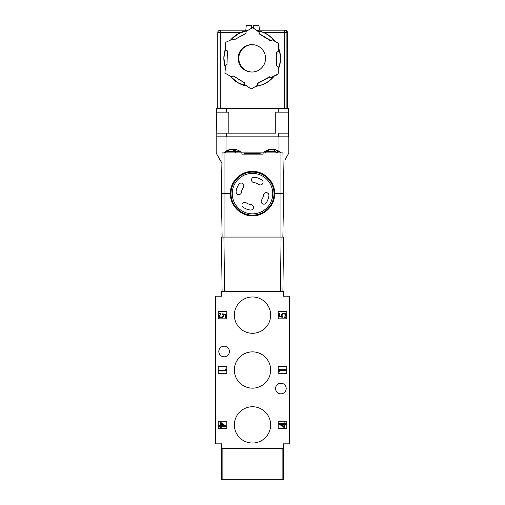 <?xml version="1.0" encoding="UTF-8"?>
<svg xmlns="http://www.w3.org/2000/svg" width="505" height="505" viewBox="0 0 505 505"><rect width="100%" height="100%" fill="white"/><g stroke="black" fill="none" stroke-linecap="round" stroke-linejoin="round"><path stroke-width="0.76" d="M222.131 237.072L221.461 237.072L222.093 291.631L221.461 237.072L222.131 237.072L221.373 193.617L222.086 152.882L224.062 152.882L222.086 152.882L221.373 193.617L230.318 193.617C230.04 181.768 240.607 171.088 252.5 171.403C264.393 171.088 274.96 181.768 274.682 193.617L280.938 193.617L280.938 152.882L224.062 152.882L224.062 237.072L280.938 237.072L280.938 193.617L274.682 193.617C274.96 205.472 264.393 216.153 252.5 215.837C240.607 216.153 230.04 205.472 230.318 193.617L221.373 193.617L222.131 237.072L224.062 237.072L222.131 237.072M283.539 237.072L224.062 237.072L224.062 152.882L263.118 152.882L263.118 154.12L241.882 154.12L241.882 152.882L241.882 154.12L263.118 154.12L263.118 152.882L282.914 152.882L280.938 152.882L280.938 193.617L283.627 193.617L280.938 193.617L280.938 237.072L283.539 237.072L282.907 291.631L283.539 237.072M281.07 237.072L280.439 291.631L281.07 237.072M224.561 291.631L223.93 237.072L224.561 291.631M222.995 315.461L222.617 313.826L226.322 314.59L226.322 317.626L225.558 317.626L226.322 317.626L226.322 314.59L222.617 313.826L222.995 315.461C222.97 316.547 222.421 317.14 221.36 317.247C220.212 317.146 219.587 316.515 219.486 315.366L220.811 313.731L219.486 315.366C219.587 316.515 220.212 317.146 221.36 317.247C222.421 317.14 222.97 316.547 222.995 315.461C222.97 316.547 222.421 317.14 221.36 317.247C220.212 317.146 219.587 316.515 219.486 315.366L220.811 313.731L220.811 313.068L220.811 313.731M218.722 315.328C218.829 314.041 219.523 313.283 220.811 313.068C219.523 313.283 218.829 314.041 218.722 315.328C218.848 316.932 219.713 317.796 221.335 317.91C222.819 317.828 223.627 317.052 223.753 315.581C223.627 317.052 222.819 317.828 221.335 317.91C219.713 317.796 218.848 316.932 218.722 315.328C218.848 316.932 219.713 317.796 221.335 317.91C222.819 317.828 223.627 317.052 223.753 315.581L223.614 314.71L223.753 315.581M223.614 314.71L225.558 315.107L225.558 317.626L225.558 315.107L223.614 314.71L225.558 315.107M218.804 351.499A5.309 5.309 0 0 0 224.106 356.808A5.309 5.309 0 0 0 229.415 351.499A5.309 5.309 0 0 0 224.106 346.19A5.309 5.309 0 0 0 218.804 351.499A5.309 5.309 0 0 1 224.106 346.19A5.309 5.309 0 0 1 229.415 351.499A5.309 5.309 0 0 1 224.106 356.808A5.309 5.309 0 0 1 218.804 351.499M234.352 370.013A18.148 18.148 0 0 0 252.5 388.156A18.148 18.148 0 0 0 270.648 370.013A18.148 18.148 0 0 0 252.5 351.865A18.148 18.148 0 0 0 234.352 370.013A18.148 18.148 0 0 1 252.5 351.865A18.148 18.148 0 0 1 270.648 370.013A18.148 18.148 0 0 1 252.5 388.156A18.148 18.148 0 0 1 234.352 370.013M234.352 424.894A18.148 18.148 0 0 0 252.5 443.036A18.148 18.148 0 0 0 270.648 424.894A18.148 18.148 0 0 0 252.5 406.746A18.148 18.148 0 0 0 234.352 424.894A18.148 18.148 0 0 1 252.5 406.746A18.148 18.148 0 0 1 270.648 424.894A18.148 18.148 0 0 1 252.5 443.036A18.148 18.148 0 0 1 234.352 424.894M275.585 388.528A5.309 5.309 0 0 0 280.894 393.837A5.309 5.309 0 0 0 286.196 388.528A5.309 5.309 0 0 0 280.894 383.219A5.309 5.309 0 0 0 275.585 388.528A5.309 5.309 0 0 1 280.894 383.219A5.309 5.309 0 0 1 286.196 388.528A5.309 5.309 0 0 1 280.894 393.837A5.309 5.309 0 0 1 275.585 388.528M234.352 315.133A18.148 18.148 0 0 0 252.5 333.281A18.148 18.148 0 0 0 270.648 315.133A18.148 18.148 0 0 0 252.5 296.984A18.148 18.148 0 0 0 234.352 315.133A18.148 18.148 0 0 1 252.5 296.984A18.148 18.148 0 0 1 270.648 315.133A18.148 18.148 0 0 1 252.5 333.281A18.148 18.148 0 0 1 234.352 315.133M286.815 373.719L278.173 373.719L286.815 373.719L286.815 366.308L278.173 366.308L278.173 373.719L278.173 366.308L286.815 366.308L286.815 373.719L278.173 373.719L278.173 366.308L286.815 366.308L286.815 373.719M278.173 421.189L286.815 421.189L278.173 421.189L278.173 428.6L278.173 421.189L286.815 421.189L286.815 428.6L286.815 421.189L286.815 428.6L278.173 428.6L286.815 428.6L278.173 428.6L278.173 421.189M218.185 428.6L218.185 421.189L218.185 428.6L226.827 428.6L226.827 421.189L226.827 428.6L218.185 428.6L218.185 421.189L226.827 421.189L218.185 421.189L226.827 421.189L226.827 428.6L218.185 428.6M218.185 373.719L218.185 366.308L218.185 373.719L226.827 373.719L226.827 366.308L226.827 373.719L218.185 373.719L218.185 366.308L226.827 366.308L218.185 366.308L226.827 366.308L226.827 373.719L218.185 373.719M218.185 318.838L218.185 311.427L218.185 318.838L226.827 318.838L226.827 311.427L226.827 318.838L218.185 318.838L218.185 311.427L226.827 311.427L218.185 311.427L226.827 311.427L226.827 318.838L218.185 318.838M286.815 318.838L278.173 318.838L286.815 318.838L286.815 311.427L286.815 318.838L278.173 318.838L278.173 311.427L278.173 318.838L278.173 311.427L286.815 311.427L278.173 311.427L286.815 311.427L286.815 318.838M283.362 443.832L289.529 443.832L289.529 296.195L283.362 296.195L283.362 291.631L221.638 291.631L221.638 296.195L215.471 296.195L215.471 443.832L221.638 443.832L221.638 448.396L283.362 448.396L283.362 443.832L289.529 443.832L289.529 296.195L283.362 296.195L283.362 291.631L221.638 291.631L221.638 296.195L215.471 296.195L215.471 443.832L221.638 443.832L221.638 479.75L221.638 448.396L283.362 448.396L283.362 443.832M283.362 479.75L283.362 448.396L283.362 479.75L282.125 479.75L282.125 448.396L282.125 479.75L283.362 479.75M278.779 423.853L284.668 427.893L284.668 424.383L286.379 424.383L286.379 423.714L284.668 423.714L284.668 422.862L283.905 422.862L283.905 423.714L278.779 423.714L283.905 423.714L283.905 422.862L284.668 422.862L284.668 423.714L286.379 423.714L286.379 424.383L284.668 424.383L284.668 427.893L278.779 423.853M280.692 424.383L283.905 424.383L283.905 426.586L280.692 424.383L283.905 424.383L280.692 424.383L283.905 426.586L280.692 424.383M279.682 371.51L278.924 371.074L278.924 369.704L286.329 369.704L286.329 370.373L279.682 370.373L279.682 371.51L278.924 371.074L278.924 369.704L286.329 369.704L286.329 370.373L279.682 370.373L279.682 371.51M283.905 424.383L283.905 426.586L283.905 424.383M282.497 317.266L278.798 316.509L278.798 313.472L278.798 316.509L282.497 317.266L282.118 315.638L282.497 317.266M284.302 318.03L284.302 317.367L285.634 315.732C285.527 314.577 284.902 313.952 283.753 313.851C284.902 313.952 285.527 314.577 285.634 315.732L284.302 317.367L284.302 318.03C285.59 317.809 286.291 317.058 286.392 315.77C286.272 314.161 285.401 313.302 283.785 313.188C285.401 313.302 286.272 314.161 286.392 315.77C286.291 317.058 285.59 317.809 284.302 318.03M282.118 315.638C282.15 314.552 282.693 313.959 283.753 313.851C282.693 313.959 282.15 314.552 282.118 315.638C282.15 314.552 282.693 313.959 283.753 313.851C284.902 313.952 285.527 314.577 285.634 315.732L284.302 317.367M281.506 316.389L281.361 315.518C281.493 314.047 282.301 313.27 283.785 313.188C282.301 313.27 281.493 314.047 281.361 315.518L281.506 316.389L279.555 315.991L279.555 313.472L278.798 313.472L279.555 313.472L279.555 315.991L281.506 316.389L279.555 315.991M286.392 315.77C286.272 314.161 285.401 313.302 283.785 313.188C282.301 313.27 281.493 314.047 281.361 315.518M220.54 422.249L226.423 426.428L221.297 426.428L221.297 427.28L220.54 427.28L220.54 426.428L218.829 426.428L218.829 425.759L220.54 425.759L220.54 422.249L226.423 426.428L221.297 426.428L221.297 427.28L220.54 427.28L220.54 426.428L218.829 426.428L218.829 425.759L220.54 425.759L220.54 422.249M221.297 423.556L221.297 425.759L224.517 425.759L221.297 423.556L224.517 425.759L221.297 425.759L224.517 425.759L221.297 423.556L221.297 425.759L221.297 423.556M225.369 369.142L226.126 369.578L226.126 370.948L218.722 370.948L218.722 370.279L225.369 370.279L225.369 369.142L226.126 369.578L226.126 370.948L218.722 370.948L218.722 370.279L225.369 370.279L225.369 369.142M228.847 133.137L228.847 112.148L226.379 112.148L226.379 108.449L278.223 108.449L278.223 112.148L275.755 112.148L275.755 133.137L226.688 133.137L226.688 136.836L226.688 133.137L275.755 133.137L275.755 112.148L278.223 112.148L278.223 108.449L284.403 108.449L226.379 108.449L226.379 112.148L216.588 112.148L216.588 108.449L226.379 108.449L220.218 108.449L220.218 32.655L240.323 32.655L220.218 32.655L220.218 108.449L217.769 108.449L217.769 32.655L220.218 32.655L217.769 32.655C217.92 31.159 218.741 30.332 220.237 30.186L248.189 30.186L220.237 30.186L220.218 32.655L220.237 30.186C216.822 31.392 218.274 31.903 217.769 32.655L217.769 108.449L216.588 108.449L216.588 112.148L228.847 112.148L228.847 133.137M288.633 108.449L288.185 108.449L288.185 112.148L288.185 108.449L284.403 108.449L284.403 32.655L264.058 32.655A28.236 28.236 90 0 1 274.764 41.214A28.236 28.236 -90 0 0 264.058 32.655L256.698 30.439L264.058 32.655L284.403 32.655L284.403 108.449L286.897 108.449L286.897 32.655L286.897 108.449L288.633 108.449L288.412 136.836L216.815 136.836L216.613 112.148L216.815 136.836L278.533 136.836L278.533 133.137L278.533 136.836L288.412 136.836L288.614 112.148L288.614 133.137M288.185 112.148L278.223 112.148L288.185 112.148L288.204 133.137L288.204 112.148M271.223 149.404A13.18 10.51 90 0 0 268.666 150.32A13.18 10.51 -90 0 1 271.223 149.404A13.042 12.915 90 0 1 272.258 149.404A13.18 7.954 90 0 1 275.332 151.304L275.97 152.409L277.939 152.409L277.302 151.304L279.221 151.304L277.302 151.304A13.18 7.954 -90 0 0 274.228 149.404A13.042 1.786 -90 0 1 274.341 149.398A13.042 1.786 -90 0 1 274.373 149.404A13.042 1.786 90 0 0 274.228 149.404A13.18 7.954 90 0 1 277.302 151.304L277.939 152.409L275.97 152.409L275.332 151.304L266.337 151.304L275.332 151.304A13.18 7.954 -90 0 0 272.258 149.404A13.042 12.915 -90 0 0 271.223 149.404M272.05 149.398A13.042 12.915 90 0 1 272.883 149.404L272.883 149.404A13.18 10.51 -90 0 1 274.228 149.777A13.18 10.51 90 0 0 272.883 149.404A13.042 12.915 -90 0 0 272.05 149.398M265.321 152.882A3.207 2.557 -90 0 1 266.337 151.304L264.885 151.304L266.337 151.304A13.237 10.554 -90 0 1 267.921 150.256A13.237 10.554 90 0 0 266.337 151.304A3.207 2.557 90 0 0 265.321 152.882M269.878 149.404A13.042 1.786 90 0 0 269.765 149.398A13.042 1.786 90 0 0 269.733 149.404A13.18 10.51 90 0 0 267.177 150.32A12.177 7.348 90 0 1 267.921 150.256A12.177 7.348 90 0 1 268.666 150.32A12.177 7.348 -90 0 0 267.921 150.256A12.177 7.348 -90 0 0 267.177 150.32A13.18 10.51 -90 0 1 269.733 149.404A13.042 1.786 -90 0 1 269.878 149.404L269.878 149.777L269.878 149.404M274.228 150.338L274.228 149.404L274.228 150.338M276.929 150.32A13.18 10.51 90 0 0 274.373 149.404M269.733 149.827L269.733 149.404L269.733 149.827M278.091 133.137L288.412 133.137L278.091 133.137M282.914 152.882L283.627 193.617L282.869 237.072L283.627 193.617L282.914 152.882M248.782 154.12L248.782 153.381L244.369 153.381L244.369 154.12L244.369 153.381L248.782 153.381L248.782 154.12M251.749 154.12L251.749 153.381L250.322 153.381L250.322 154.12L250.322 153.381L249.287 153.381L249.287 154.12L249.287 153.381L251.749 153.381L251.749 154.12M252.033 153.381L252.285 154.12L252.285 153.381L253.756 153.381L251.749 153.381L252.033 154.12L252.033 153.381M253.756 154.12L253.756 153.381L253.756 154.12M254.779 153.381L254.779 154.12L254.779 153.381L253.756 153.381L254.779 153.381M260.163 153.381L260.163 154.12L260.163 153.381L256.37 153.381L256.37 154.12L256.37 153.381L255.517 153.381L255.517 154.12L255.517 153.381L259.311 153.381L259.311 154.12L259.311 153.381L260.163 153.381M232.401 185.941L232.029 187.001L232.401 185.941A21.513 21.513 0 0 0 244.824 213.716A21.513 21.513 0 0 0 272.599 201.299L272.593 201.318A21.513 21.513 0 0 1 244.824 213.716A21.513 21.513 0 0 1 232.401 185.941L233.588 186.395A20.244 20.244 0 0 0 245.278 212.529A20.244 20.244 0 0 0 271.412 200.845L272.599 201.299A21.513 21.513 0 0 0 260.176 173.518A21.513 21.513 0 0 0 232.401 185.941A21.513 21.513 0 0 1 260.176 173.518A21.513 21.513 0 0 1 272.599 201.299L271.412 200.845A20.244 20.244 0 0 1 245.278 212.529A20.244 20.244 0 0 1 233.588 186.395A20.244 20.244 0 0 1 259.721 174.711A20.244 20.244 0 0 1 271.412 200.845A20.244 20.244 0 0 0 259.721 174.711A20.244 20.244 0 0 0 233.588 186.395L232.401 185.941M231.713 188.075L231.448 189.167L231.713 188.075M231.246 190.271L231.101 191.382L231.246 190.271M230.987 193.617L230.318 193.617C230.04 181.768 240.607 171.088 252.5 171.403C264.393 171.088 274.96 181.768 274.682 193.617L274.013 193.617L274.682 193.617C274.96 205.472 264.393 216.153 252.5 215.837C240.607 216.153 230.04 205.472 230.318 193.617L230.987 193.617L231.012 194.747L230.987 193.617M273.899 191.37L273.748 190.252L273.899 191.37M273.546 189.141L273.281 188.049L273.546 189.141M272.959 186.97L272.586 185.903L272.959 186.97M271.665 183.845L271.128 182.854L271.665 183.845M270.541 181.895L269.904 180.967L270.541 181.895M269.216 180.077L268.483 179.218L269.216 180.077M266.886 177.621L266.034 176.895L266.886 177.621M265.138 176.207L264.21 175.57L265.138 176.207M263.244 174.982L262.253 174.446L263.244 174.982M261.236 173.96L260.593 173.682L261.236 173.96M260.195 173.531L259.134 173.152L260.195 173.531M258.055 172.836L256.957 172.571L258.055 172.836M255.846 172.369L254.728 172.218L255.846 172.369M253.605 172.136L252.481 172.104L253.605 172.136M252.058 172.11L251.351 172.136L252.058 172.11M250.227 172.224L249.11 172.375L250.227 172.224M248.005 172.577L246.907 172.843L248.005 172.577M242.709 174.459L244.767 173.543M240.759 175.589L239.831 176.232L240.759 175.589M238.934 176.92L238.082 177.653L238.934 176.92M236.491 179.25L235.759 180.102L236.491 179.25M235.077 180.998L234.44 181.926L235.077 180.998M233.853 182.892L233.316 183.883L233.853 182.892M231.101 195.871L231.252 196.988L231.101 195.871M231.454 198.093L231.719 199.191L231.454 198.093M232.041 200.27L232.414 201.331L232.041 200.27M233.335 203.395L233.872 204.38L233.335 203.395M234.459 205.346L235.096 206.274L234.459 205.346M235.784 207.164L236.517 208.022L235.784 207.164M238.114 209.613L238.966 210.345L238.114 209.613M239.862 211.033L240.79 211.671L239.862 211.033M241.756 212.258L242.747 212.794L241.756 212.258M243.763 213.28L244.407 213.558L243.763 213.28M244.805 213.71L245.866 214.088L244.805 213.71M246.945 214.404L248.043 214.669L246.945 214.404M249.154 214.871L250.272 215.016L249.154 214.871M251.395 215.105L252.519 215.136L251.395 215.105M252.942 215.13L253.649 215.105L252.942 215.13M254.773 215.016L255.89 214.865L254.773 215.016M256.995 214.663L258.093 214.398L256.995 214.663M262.291 212.775L260.233 213.697M264.241 211.652L265.169 211.008L264.241 211.652M266.066 210.32L266.918 209.588L266.066 210.32M268.509 207.991L269.241 207.138L268.509 207.991M269.923 206.242L270.56 205.308L269.923 206.242M271.147 204.348L271.684 203.357L271.147 204.348M273.287 199.166L273.552 198.074L273.287 199.166M273.754 196.969L273.899 195.858L273.754 196.969M273.988 194.741L274.013 193.617L273.988 194.741M236.094 191.54A16.539 16.539 0 0 1 237.047 187.715A16.539 16.539 0 0 0 236.094 191.54A2.714 2.714 0 0 0 238.442 194.57A2.714 2.714 0 0 0 241.478 192.222A11.11 11.11 0 0 1 242.122 189.653A11.11 11.11 0 0 0 241.478 192.222A2.714 2.714 0 0 1 238.442 194.57A2.714 2.714 0 0 1 236.094 191.54A16.539 16.539 0 0 1 238.884 184.23A16.539 16.539 0 0 0 237.047 187.715M278.962 136.861L216.165 136.861L226.038 136.861L226.038 151.14L226.038 136.861L288.835 136.861L278.962 136.861L278.962 151.14L278.962 136.861M221.903 163.153L216.165 153.053L216.165 136.861L216.165 153.053L221.903 163.153M241.377 152.857L263.623 152.857L241.377 152.857M288.835 153.053L285.186 159.504L288.835 153.053L288.835 136.861L288.835 153.053M223.393 152.882L224.517 152.857L223.393 152.882M280.483 152.857L281.859 152.882L280.483 152.857M235.21 149.404A13.042 5.908 90 0 0 234.73 149.404L234.73 150.256L234.73 149.404A13.18 4.084 90 0 1 235.728 150.32A13.18 4.084 -90 0 0 234.73 149.404A13.042 5.908 -90 0 1 235.21 149.404A13.18 12.53 -90 0 1 236.933 149.808L240.115 151.304L235.166 151.304L240.115 151.304L241.384 152.882M230.684 149.404A13.042 5.908 -90 0 1 231.164 149.404L231.164 149.404A13.042 5.908 90 0 0 230.684 149.404A13.18 12.53 90 0 0 228.961 149.808A13.18 12.53 90 0 0 225.849 151.304L224.845 152.409L225.609 152.409L226.612 151.304A13.18 12.53 -90 0 1 231.454 149.404A13.042 11.621 90 0 1 232.388 149.404A13.18 4.084 90 0 1 233.379 150.32A12.177 11.577 -90 0 1 235.728 150.32A12.177 11.577 90 0 0 233.379 150.32A13.18 4.084 -90 0 0 232.388 149.404A13.042 11.621 -90 0 0 231.454 149.404A13.18 12.53 90 0 0 226.612 151.304L235.166 151.304L226.612 151.304L225.609 152.409L224.845 152.409L225.849 151.304A13.18 12.53 -90 0 1 230.684 149.404L230.684 149.404M235.564 152.882A3.207 0.997 -90 0 0 235.166 151.304A3.207 0.997 90 0 1 235.564 152.882M234.73 149.455A13.18 12.53 90 0 0 234.44 149.404A13.042 11.621 -90 0 0 233.512 149.404A13.18 4.084 -90 0 0 232.95 149.808A13.18 4.084 90 0 1 233.512 149.404L233.512 150.307L233.512 149.404A13.042 11.621 90 0 1 234.44 149.404A13.18 12.53 -90 0 1 234.73 149.455M234.44 150.256L234.44 149.404L234.44 150.256M224.845 152.409L225.609 152.409M266.116 203.01A16.539 16.539 0 0 0 268.906 195.7A2.714 2.714 0 0 0 263.679 194.393A2.714 2.714 0 0 0 263.522 195.018A11.11 11.11 0 0 1 261.647 199.923A11.11 11.11 0 0 0 263.522 195.018A2.714 2.714 0 0 1 266.874 192.727A2.714 2.714 0 0 1 268.906 195.7A16.539 16.539 0 0 1 266.116 203.01A2.714 2.714 0 0 1 262.916 204.001A2.714 2.714 0 0 0 266.116 203.01M250.417 210.03A2.714 2.714 0 0 0 253.453 207.675A2.714 2.714 0 0 0 251.099 204.639A11.11 11.11 0 0 1 246.194 202.77A2.714 2.714 0 0 0 242.116 204.033A2.714 2.714 0 0 0 243.113 207.239A16.539 16.539 0 0 0 250.417 210.03A2.714 2.714 0 0 0 253.453 207.675A2.714 2.714 0 0 0 251.099 204.639A11.11 11.11 0 0 1 246.194 202.77A2.714 2.714 0 0 0 242.116 204.033A2.714 2.714 0 0 0 243.113 207.239A16.539 16.539 0 0 0 250.417 210.03M243.353 187.317A2.714 2.714 0 0 0 242.659 183.536A2.714 2.714 0 0 0 238.884 184.23A2.714 2.714 0 0 1 242.659 183.536A2.714 2.714 0 0 1 243.353 187.317A11.11 11.11 0 0 0 242.122 189.653A11.11 11.11 0 0 1 243.353 187.317M258.806 184.47A2.714 2.714 0 0 0 262.581 183.776A2.714 2.714 0 0 0 261.887 180.001A16.539 16.539 0 0 0 254.583 177.211A2.714 2.714 0 0 0 251.705 178.934A2.714 2.714 0 0 0 253.901 182.602A11.11 11.11 0 0 1 258.806 184.47A11.11 11.11 0 0 0 253.901 182.602A2.714 2.714 0 0 1 251.705 178.934A2.714 2.714 0 0 1 254.583 177.211A16.539 16.539 0 0 1 261.887 180.001A2.714 2.714 0 0 1 262.581 183.776A2.714 2.714 0 0 1 258.806 184.47M261.647 199.923A2.714 2.714 0 0 0 262.916 204.001A2.714 2.714 0 0 1 261.647 199.923M253.655 25.812L253.542 27.472L251.566 27.472L251.578 25.25L246.819 25.25L251.578 25.25L251.572 25.812L246.206 25.812L245.821 30.186L246.206 25.812L251.572 25.812L251.566 27.472L253.542 27.472L253.548 25.812L259.021 25.812L259.4 30.186L259.021 25.812L253.548 25.812L253.548 25.25L258.402 25.25L259.021 25.812L259.4 30.186M252.386 27.825L253.055 27.857L252.279 27.825L246.099 31.392L246.042 33.399L234.143 39.857L232.811 39.037L234.2 39.826L232.811 39.037L226.025 42.167L225.666 42.723L225.666 49.862L227.376 50.91L227.023 64.444L225.64 65.189L224.952 72.632L225.262 73.225L231.441 76.792L233.259 75.864L231.441 76.792L233.209 75.838L244.748 82.902L244.704 84.48L250.808 88.798A0.619 0.619 -90 0 0 251.471 88.823L257.758 85.257L257.815 83.249L269.645 76.817L257.815 83.249L257.758 85.257L257.702 83.249L269.594 76.785L270.939 77.612L278.192 73.926L278.192 66.786L276.481 65.738L276.828 52.211L278.217 51.459L278.905 44.017A0.619 0.619 -90 0 0 278.596 43.424L272.416 39.857L270.541 40.817L259.002 33.747L259.153 32.175L253.055 27.857L259.153 32.175L259.109 33.747L259.153 32.175L252.948 27.857L252.279 27.825L246.099 31.392L246.042 33.399L234.143 39.857L232.811 39.037L226.025 42.167L225.666 42.723L225.666 49.862L227.376 50.91L227.023 64.444L225.64 65.189L224.952 72.632L225.262 73.225L231.441 76.792L233.209 75.838L244.748 82.902L244.704 84.48L250.808 88.798A0.619 0.619 -90 0 0 251.471 88.823L257.651 85.257L251.578 88.823A0.619 0.619 90 0 1 251.269 88.912A0.619 0.619 -90 0 0 251.578 88.823L257.651 85.257L257.702 83.249L269.594 76.785L271.046 77.612L277.832 74.487L278.192 73.926L277.832 74.487L270.939 77.612L277.725 74.487L278.085 73.926L278.085 66.786L278.192 73.926L278.085 66.786L276.374 65.738L276.828 52.211L276.374 65.738L278.192 66.786L276.374 65.738L276.721 52.211L278.11 51.459L278.798 44.017L278.217 51.459L276.721 52.211L278.11 51.459L278.798 44.017A0.619 0.619 -90 0 0 278.489 43.424L272.309 39.857L270.541 40.817L259.002 33.747L259.046 32.175L253.055 27.857M252.184 72.032A13.704 13.698 90 0 1 238.808 58.334A13.704 13.698 90 0 1 252.184 44.636A13.704 13.698 -90 0 0 238.808 58.334A13.704 13.698 -90 0 0 252.184 72.032M251.862 44.629A13.704 13.698 -90 0 0 238.164 58.334A13.704 13.698 -90 0 0 251.862 72.032A13.704 13.698 90 0 1 238.164 58.334A13.704 13.698 90 0 1 251.862 44.629A13.704 13.698 90 0 1 265.567 58.334A13.704 13.698 90 0 1 251.862 72.032A13.704 13.698 -90 0 0 265.567 58.334A13.704 13.698 -90 0 0 251.862 44.629M278.545 47.893A28.236 28.236 90 0 1 278.192 69.614A28.236 28.236 -90 0 0 278.545 47.893M274.209 76.154A28.236 28.236 90 0 1 255.883 86.342A28.236 28.236 -90 0 0 274.209 76.154M255.953 86.298A28.236 28.236 -90 0 0 273.83 76.331A28.236 28.236 90 0 1 255.953 86.298M278.192 69.052A28.236 28.236 -90 0 0 278.501 48.385A28.236 28.236 90 0 1 278.192 69.052M274.335 40.968A28.236 28.236 -90 0 0 256.774 30.489A28.236 28.236 90 0 1 274.335 40.968M257.809 83.445L269.866 76.949L257.809 83.445M276.69 65.865L277.049 52.091L276.69 65.865M270.813 40.665L259.115 33.551L270.813 40.665M253.548 25.25L258.402 25.25M256.344 30.186L284.984 30.186A2.468 2.468 90 0 1 287.452 32.655L287.452 108.449L287.452 32.655L286.897 32.655L287.452 32.655C287.307 31.159 286.486 30.332 284.984 30.186L284.422 30.186L284.403 32.655L286.897 32.655A2.468 2.468 -90 0 0 284.422 30.186C285.925 30.332 286.745 31.159 286.897 32.655L284.403 32.655L284.422 30.186L256.344 30.186M246.049 33.273L234.15 39.8L246.049 33.273M233.203 75.895L244.742 83.041L233.203 75.895M247.778 30.426A28.236 28.236 -90 0 0 230.52 40.097A28.236 28.236 90 0 1 247.778 30.426L238.272 33.696L230.52 40.097M225.666 48.347A28.236 28.236 -90 0 0 225.413 67.638A28.236 28.236 90 0 1 225.666 48.347L223.841 57.968L225.413 67.638M230.034 75.984A28.236 28.236 -90 0 0 247.014 86.109A28.236 28.236 90 0 1 230.034 75.984L237.609 82.58L247.014 86.109M270.598 40.785L259.109 33.747L270.598 40.785M227.376 50.91L227.029 64.444L227.376 50.91M252.948 27.857L252.279 27.825M278.596 43.424A0.619 0.619 90 0 1 278.905 44.017L278.798 44.017A0.619 0.619 -90 0 0 278.489 43.424L272.309 39.857L278.596 43.424M251.578 25.25L251.679 25.812L251.578 25.25M251.679 27.472L251.679 25.812L251.679 27.472M216.815 133.137L226.688 133.137L216.815 133.137M222.875 448.396L222.875 479.75L282.125 479.75L221.638 479.75L222.875 479.75L222.875 448.396M280.49 152.882L279.221 151.304L274.341 149.398M263.616 152.882L264.885 151.304L269.765 149.398M228.961 149.808L225.779 151.304L224.51 152.882M287.452 108.449L287.452 32.655C287.307 31.159 286.486 30.332 284.984 30.186M246.819 25.25L246.206 25.812"/></g></svg>
